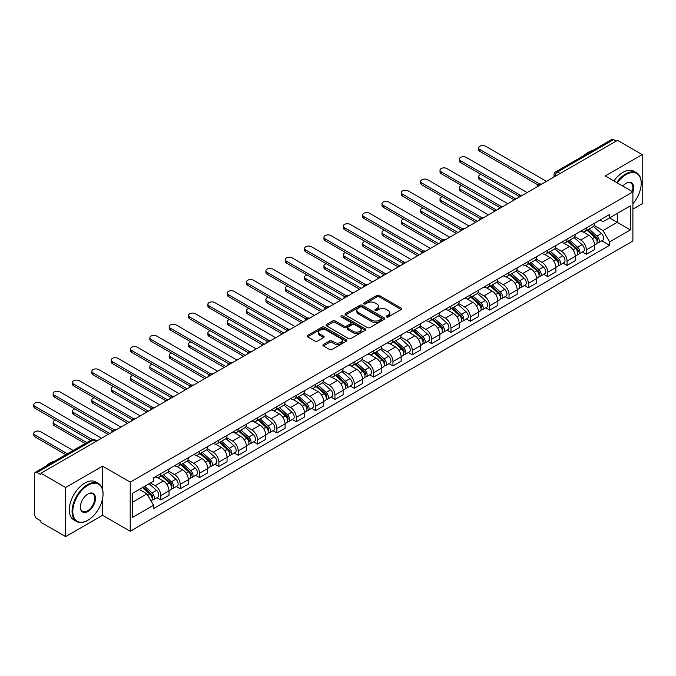 <?xml version="1.0" encoding="UTF-8"?>
<svg xmlns="http://www.w3.org/2000/svg" width="676" height="676" viewBox="0 0 676 676"><rect width="100%" height="100%" fill="white"/><g stroke="black" fill="none" stroke-linecap="round" stroke-linejoin="round"><path stroke-width="1.01" d="M386.554 316.985A1.208 0.693 0 0 0 388.252 316.985L401.189 309.524A1.724 0.997 0 0 0 401.688 308.822A1.724 0.997 0 0 0 401.189 308.121L379.278 295.471A1.724 0.997 0 0 0 376.845 295.471L363.916 302.933A1.208 0.693 0 0 0 363.561 303.423A1.208 0.693 0 0 0 363.916 303.921A1.208 0.693 0 0 0 365.615 303.921L367.288 302.949A5.509 3.177 0 0 1 375.079 302.949L376.904 304.006A5.509 3.177 0 0 1 378.518 306.253A5.509 3.177 0 0 1 376.904 308.501L375.231 309.473A1.208 0.693 0 0 0 374.876 309.963A1.208 0.693 0 0 0 375.231 310.453A1.208 0.693 0 0 0 376.938 310.453L378.611 309.49A5.509 3.177 0 0 1 386.402 309.49L388.227 310.537A5.509 3.177 0 0 1 389.841 312.794A5.509 3.177 0 0 1 388.227 315.041L386.554 316.005A1.208 0.693 0 0 0 386.199 316.495A1.208 0.693 0 0 0 386.554 316.985L386.554 316.005M323.415 344.515A1.724 0.997 0 0 0 322.908 345.216A1.724 0.997 0 0 0 323.415 345.926L329.558 349.467A1.724 0.997 0 0 0 331.992 349.467L346.357 341.177A1.724 0.997 0 0 0 346.856 340.476A1.724 0.997 0 0 0 346.357 339.774L324.446 327.125A1.724 0.997 0 0 0 322.013 327.125L307.648 335.414A1.724 0.997 0 0 0 307.149 336.116A1.724 0.997 0 0 0 307.648 336.825L315.075 341.11A1.724 0.997 0 0 0 317.509 341.11L323.652 337.561A1.724 0.997 0 0 0 324.159 336.859A1.724 0.997 0 0 0 323.652 336.158L319.976 334.029A4.605 2.662 0 0 1 318.624 332.153A4.605 2.662 0 0 1 321.472 329.694A4.605 2.662 0 0 1 326.483 330.268L340.907 338.6A4.605 2.662 0 0 1 342.259 340.476A4.605 2.662 0 0 1 339.411 342.935A4.605 2.662 0 0 1 334.4 342.352L331.992 340.966A1.724 0.997 0 0 0 329.558 340.966L323.415 344.515L323.415 345.926L329.558 342.402L329.558 340.966M130.214 482.123L102.558 466.161L65.606 487.497L40.932 473.251L617.526 140.355L642.2 154.601L605.248 175.937L632.897 191.899L130.214 482.123L130.214 531.235L632.897 241.011L632.897 191.899A10.698 6.177 -60 0 0 626.077 183.306L626.077 183.306A10.698 6.177 -60 0 0 622.799 186.069M367.414 327.615A1.724 0.997 0 0 0 369.848 327.615L384.205 319.325A1.724 0.997 0 0 0 384.712 318.624A1.724 0.997 0 0 0 384.205 317.923L362.302 305.273A1.724 0.997 0 0 0 359.869 305.273L345.504 313.563A1.724 0.997 0 0 0 344.997 314.264A1.724 0.997 0 0 0 345.504 314.965L367.414 327.615M341.786 317.247A1.208 0.693 0 0 1 343.011 317.416L343.011 315.988L365.285 328.849A1.724 0.997 0 0 1 365.784 329.55A1.724 0.997 0 0 1 365.285 330.251L350.92 338.541A1.724 0.997 0 0 1 348.486 338.541L326.576 325.891L326.576 324.488A1.724 0.997 0 0 0 326.077 325.19A1.724 0.997 0 0 0 326.576 325.891M326.576 324.488L332.727 320.939A1.724 0.997 0 0 1 335.161 320.939L344.042 326.069A1.724 0.997 0 0 0 346.475 326.069L350.557 323.719A1.724 0.997 0 0 0 351.055 323.018A1.724 0.997 0 0 0 350.557 322.308L341.304 316.968A1.208 0.693 0 0 1 340.949 316.478A1.208 0.693 0 0 1 341.693 315.836A1.208 0.693 0 0 1 343.011 315.988M65.606 487.497L65.606 536.609L40.932 522.362L40.932 520.926L37.087 518.712A3.507 2.028 -120 0 1 34.611 514.411L34.611 473.893A3.507 2.028 -120 0 1 35.338 472.287L91.505 439.856A3.507 2.028 60 0 1 93.263 440.034L37.087 472.456A3.507 2.028 -120 0 0 35.338 472.287M632.897 209.087L642.2 203.713L642.2 154.601M65.606 536.609L102.558 515.273L130.214 531.235M40.932 473.251L40.932 474.679L37.087 472.456M560.117 173.504L557.506 172A3.507 2.028 60 0 0 555.757 171.822L611.924 139.391A3.507 2.028 60 0 1 613.681 139.569L557.506 172A3.507 2.028 120 0 0 555.03 176.292L555.03 176.436M616.284 141.073L613.681 139.569M586.405 227.913A8.07 4.656 60 0 1 584.732 231.53L592.911 226.806A8.07 4.656 -120 0 0 594.584 223.181M574.786 236.6L580.701 240.005A8.07 4.656 60 0 1 586.405 249.892L594.584 245.16A8.07 4.656 -120 0 0 588.88 235.282L583.025 231.902M594.584 245.16L594.584 249.529L586.405 254.252L582.475 251.987M584.732 231.53A8.07 4.656 60 0 1 580.76 231.167M586.405 249.892L586.405 254.252M567.054 239.076A8.07 4.656 60 0 1 565.389 242.701L573.569 237.977A8.07 4.656 -120 0 0 575.242 234.352M563.133 263.158L567.054 265.423L575.242 260.699L575.242 256.331A8.07 4.656 -120 0 0 569.538 246.453L563.683 243.073M565.389 242.701A8.07 4.656 60 0 1 561.418 242.338M555.444 247.762L561.35 251.176A8.07 4.656 60 0 1 567.054 261.054L567.054 265.423M547.712 250.247A8.07 4.656 60 0 1 546.039 253.863L554.227 249.14A8.07 4.656 -120 0 0 555.9 245.523M543.791 274.329L547.712 276.594L555.9 271.87L555.9 267.502A8.07 4.656 -120 0 0 550.196 257.624L544.332 254.235M546.039 253.863A8.07 4.656 60 0 1 542.076 253.5M536.102 258.933L542.008 262.347A8.07 4.656 60 0 1 547.712 272.225L547.712 276.594M528.37 261.418A8.07 4.656 60 0 1 526.697 265.034L534.885 260.311A8.07 4.656 -120 0 0 536.55 256.686M524.449 285.492L528.37 287.756L536.55 283.033L536.55 278.664A8.07 4.656 -120 0 0 530.846 268.786L524.99 265.406M526.697 265.034A8.07 4.656 60 0 1 522.725 264.671M516.751 270.104L522.666 273.51A8.07 4.656 60 0 1 528.37 283.396L528.37 287.756M509.028 272.58A8.07 4.656 60 0 1 507.355 276.205L515.543 271.482A8.07 4.656 -120 0 0 517.208 267.857M505.099 296.663L509.028 298.927L517.208 294.204L517.208 289.835A8.07 4.656 -120 0 0 511.504 279.957L505.648 276.577M507.355 276.205A8.07 4.656 60 0 1 503.383 275.842M497.409 281.267L503.324 284.68A8.07 4.656 60 0 1 509.028 294.559L509.028 298.927M489.686 283.751A8.07 4.656 60 0 1 488.013 287.368L496.192 282.644A8.07 4.656 -120 0 0 497.866 279.027M485.757 307.834L489.686 310.098L497.866 305.375L497.866 301.006A8.07 4.656 -120 0 0 492.162 291.128L486.306 287.739M488.013 287.368A8.07 4.656 60 0 1 484.041 287.004M478.067 292.438L483.982 295.851A8.07 4.656 60 0 1 489.686 305.729L489.686 310.098M470.335 294.922A8.07 4.656 60 0 1 468.671 298.538L476.85 293.815A8.07 4.656 -120 0 0 478.523 290.19M466.415 318.996L470.335 321.261L478.523 316.537L478.523 312.168A8.07 4.656 -120 0 0 472.82 302.29L466.964 298.91M468.671 298.538A8.07 4.656 60 0 1 464.699 298.175M458.725 303.608L464.632 307.014A8.07 4.656 60 0 1 470.335 316.9L470.335 321.261M450.993 306.084A8.07 4.656 60 0 1 449.32 309.709L457.508 304.986A8.07 4.656 -120 0 0 459.181 301.361M447.073 330.167L450.993 332.431L459.181 327.708L459.181 323.339A8.07 4.656 -120 0 0 453.478 313.461L447.613 310.081M449.32 309.709A8.07 4.656 60 0 1 445.357 309.346M439.383 314.771L445.29 318.185A8.07 4.656 60 0 1 450.993 328.063L450.993 332.431M431.651 317.255A8.07 4.656 60 0 1 429.978 320.872L438.166 316.148A8.07 4.656 -120 0 0 439.831 312.532M427.731 341.338L431.651 343.602L439.831 338.87L439.831 334.51A8.07 4.656 -120 0 0 434.127 324.632L428.271 321.244M429.978 320.872A8.07 4.656 60 0 1 426.007 320.509M420.033 325.942L425.948 329.356A8.07 4.656 60 0 1 431.651 339.234L431.651 343.602M412.309 328.426A8.07 4.656 60 0 1 410.636 332.043L418.824 327.319A8.07 4.656 -120 0 0 420.489 323.694M408.38 352.5L412.309 354.765L420.489 350.041L420.489 345.673A8.07 4.656 -120 0 0 414.785 335.795L408.929 332.415M410.636 332.043A8.07 4.656 60 0 1 406.665 331.679M400.691 337.104L406.606 340.518A8.07 4.656 60 0 1 412.309 350.405L412.309 354.765M392.967 339.589A8.07 4.656 60 0 1 391.294 343.214L399.474 338.49A8.07 4.656 -120 0 0 401.147 334.865M389.038 363.671L392.967 365.936L401.147 361.212L401.147 356.844A8.07 4.656 -120 0 0 395.443 346.965L389.587 343.585M391.294 343.214A8.07 4.656 60 0 1 387.323 342.85M381.349 348.275L387.264 351.689A8.07 4.656 60 0 1 392.967 361.567L392.967 365.936M373.617 350.76A8.07 4.656 60 0 1 371.952 354.376L380.132 349.653A8.07 4.656 -120 0 0 381.805 346.036M369.696 374.842L373.617 377.107L381.805 372.375L381.805 368.014A8.07 4.656 -120 0 0 376.101 358.128L370.245 354.748M371.952 354.376A8.07 4.656 60 0 1 367.981 354.013M362.006 359.446L367.913 362.86A8.07 4.656 60 0 1 373.617 372.738L373.617 377.107M354.275 361.922A8.07 4.656 60 0 1 352.602 365.547L360.79 360.823A8.07 4.656 -120 0 0 362.463 357.198M350.354 386.004L354.275 388.269L362.463 383.545L362.463 379.177A8.07 4.656 -120 0 0 356.759 369.299L350.895 365.919M352.602 365.547A8.07 4.656 60 0 1 348.639 365.184M342.664 370.609L348.571 374.022A8.07 4.656 60 0 1 354.275 383.9L354.275 388.269M334.933 373.093A8.07 4.656 60 0 1 333.26 376.718L341.448 371.994A8.07 4.656 -120 0 0 343.112 368.369M331.012 397.175L334.933 399.44L343.121 394.716L343.121 390.348A8.07 4.656 -120 0 0 337.409 380.47L331.553 377.09M333.26 376.718A8.07 4.656 60 0 1 329.288 376.355M323.314 381.779L329.229 385.193A8.07 4.656 60 0 1 334.933 395.071L334.933 399.44M315.591 384.264A8.07 4.656 60 0 1 313.918 387.88L322.106 383.157A8.07 4.656 -120 0 0 323.77 379.54M311.661 408.338L315.591 410.611L323.77 405.879L323.77 401.519A8.07 4.656 -120 0 0 318.066 391.632L312.211 388.252M313.918 387.88A8.07 4.656 60 0 1 309.946 387.517M303.972 392.95L309.887 396.364A8.07 4.656 60 0 1 315.591 406.242L315.591 410.611M296.249 395.426A8.07 4.656 60 0 1 294.575 399.051L302.755 394.328A8.07 4.656 -120 0 0 304.428 390.703M292.319 419.509L296.249 421.773L304.428 417.05L304.428 412.681A8.07 4.656 -120 0 0 298.724 402.803L292.869 399.423M294.575 399.051A8.07 4.656 60 0 1 290.604 398.688M284.63 404.113L290.545 407.527A8.07 4.656 60 0 1 296.249 417.405L296.249 421.773M276.898 406.597A8.07 4.656 60 0 1 275.233 410.222L283.413 405.49A8.07 4.656 -120 0 0 285.086 401.874M272.977 430.68L276.898 432.944L285.086 428.221L285.086 423.852A8.07 4.656 -120 0 0 279.382 413.974L273.526 410.594M275.233 410.222A8.07 4.656 60 0 1 271.262 409.859M265.288 415.284L271.194 418.697A8.07 4.656 60 0 1 276.898 428.576L276.898 432.944M257.556 417.768A8.07 4.656 60 0 1 255.891 421.385L264.071 416.661A8.07 4.656 -120 0 0 265.744 413.044M253.635 441.842L257.556 444.115L265.744 439.383L265.744 435.023A8.07 4.656 -120 0 0 260.04 425.136L254.176 421.756M255.891 421.385A8.07 4.656 60 0 1 251.92 421.021M245.946 426.455L251.852 429.868A8.07 4.656 60 0 1 257.556 439.746L257.556 444.115M238.214 428.93A8.07 4.656 60 0 1 236.541 432.555L244.729 427.832A8.07 4.656 -120 0 0 246.394 424.207M234.293 453.013L238.214 455.278L246.402 450.554L246.402 446.185A8.07 4.656 -120 0 0 240.698 436.307L234.834 432.927M236.541 432.555A8.07 4.656 60 0 1 232.569 432.192M226.604 437.617L232.51 441.031A8.07 4.656 60 0 1 238.214 450.909L238.214 455.278M218.872 440.101A8.07 4.656 60 0 1 217.199 443.726L225.387 438.994A8.07 4.656 -120 0 0 227.051 435.378M214.943 464.184L218.872 466.448L227.051 461.725L227.051 457.356A8.07 4.656 -120 0 0 221.348 447.478L215.492 444.09M217.199 443.726A8.07 4.656 60 0 1 213.227 443.363M207.253 448.788L213.168 452.202A8.07 4.656 60 0 1 218.872 462.08L218.872 466.448M199.53 451.272A8.07 4.656 60 0 1 197.857 454.889L206.036 450.165A8.07 4.656 -120 0 0 207.709 446.549M195.601 475.346L199.53 477.619L207.709 472.887L207.709 468.527A8.07 4.656 -120 0 0 202.006 458.641L196.15 455.261M197.857 454.889A8.07 4.656 60 0 1 193.885 454.525M187.911 459.959L193.826 463.373A8.07 4.656 60 0 1 199.53 473.251L199.53 477.619M180.179 462.435A8.07 4.656 60 0 1 178.515 466.06L186.694 461.336A8.07 4.656 -120 0 0 188.367 457.711M176.259 486.517L180.179 488.782L188.367 484.058L188.367 479.69A8.07 4.656 -120 0 0 182.664 469.812L176.808 466.432M178.515 466.06A8.07 4.656 60 0 1 174.543 465.696M168.569 471.121L174.476 474.535A8.07 4.656 60 0 1 180.179 484.413L180.179 488.782M160.837 473.606A8.07 4.656 60 0 1 159.173 477.231L167.352 472.499A8.07 4.656 -120 0 0 169.025 468.882M156.916 497.688L160.837 499.953L169.025 495.229L169.025 490.86A8.07 4.656 -120 0 0 163.322 480.982L157.466 477.594M159.173 477.231A8.07 4.656 60 0 1 155.201 476.859M150.427 482.985L155.134 485.706A8.07 4.656 60 0 1 160.837 495.584L160.837 499.953M600.102 219.996L603.017 221.686L630.421 205.859L617.273 213.447L617.273 222.328L603.017 230.558L594.128 225.429M132.69 502.099L146.954 493.869L153.52 505.251L132.69 517.275L132.69 493.218L153.52 481.194L153.52 477.831L609.591 214.52L609.591 217.892L630.421 229.916L609.591 241.94L603.017 230.558M630.421 205.859L630.421 229.916M153.52 505.251L153.52 508.614L609.591 245.304L609.591 241.94M102.558 466.161L102.558 489.373M102.558 498.736L102.558 515.273M146.954 493.869L139.264 489.424M601.817 240.825L609.591 245.304M387.035 317.162L388.227 316.469A5.509 3.177 0 0 0 389.841 314.222L389.841 312.794M378.518 306.253L378.518 307.69A5.509 3.177 0 0 1 376.904 309.938L375.712 310.622M401.164 309.532L379.278 296.899A1.724 0.997 0 0 0 376.845 296.899L364.398 304.09M384.188 319.334L362.302 306.701A1.724 0.997 0 0 0 359.869 306.701L345.529 314.982L345.504 313.563M381.163 319.114A1.208 0.693 0 0 0 381.517 318.624A1.208 0.693 0 0 0 381.163 318.134L361.93 307.031A1.208 0.693 0 0 0 360.232 307.031L358.466 308.045A5.509 3.177 0 0 0 356.852 310.292A5.509 3.177 0 0 0 358.466 312.54L371.614 320.137A5.509 3.177 0 0 0 379.397 320.137L381.163 319.114L381.163 320.542A1.208 0.693 0 0 0 381.517 320.052L381.517 318.624M356.852 310.292L356.852 311.729A5.509 3.177 0 0 0 358.466 313.977L358.466 312.54M381.163 320.542L379.397 321.565A5.509 3.177 0 0 1 371.614 321.565L358.466 313.977M326.601 325.908L332.727 322.376L332.727 320.939M351.055 323.018L351.055 324.446A1.724 0.997 0 0 1 350.557 325.148L346.475 327.505A1.724 0.997 0 0 1 344.042 327.505L335.161 322.376A1.724 0.997 0 0 0 332.727 322.376M343.011 317.416L365.26 330.268M353.261 331.392A4.605 2.662 0 0 0 358.28 331.967A4.605 2.662 0 0 0 361.119 329.516A4.605 2.662 0 0 0 359.776 327.632L354.689 324.7A1.724 0.997 0 0 0 352.255 324.7L348.182 327.057A1.724 0.997 0 0 0 347.675 327.759A1.724 0.997 0 0 0 348.182 328.46L353.261 331.392L353.261 332.829A4.605 2.662 0 0 0 358.28 333.403A4.605 2.662 0 0 0 361.119 330.944L361.119 329.516M347.675 327.759L347.675 329.187A1.724 0.997 0 0 0 348.182 329.888L348.182 328.46M353.261 332.829L348.182 329.888M342.259 340.476L342.259 341.904A4.605 2.662 0 0 1 339.411 344.363A4.605 2.662 0 0 1 334.4 343.788L331.992 342.402A1.724 0.997 0 0 0 329.558 342.402M318.624 332.153L318.624 333.581A4.605 2.662 0 0 0 319.976 335.457L319.976 334.029M323.652 336.158L323.652 337.561L319.976 335.457M346.332 341.194L324.446 328.553A1.724 0.997 0 0 0 322.013 328.553L307.673 336.834L307.648 335.414M586.962 230.246L594.846 237.276A4.386 2.535 60 0 1 596.215 244.053L594.584 244.999M587.165 230.431L590.883 232.569M481.058 174.391A4.031 2.332 -0 0 0 478.701 176.512A4.031 2.332 -0 0 0 479.884 178.16L515.965 198.989M587.757 229.781L596.528 237.614A2.104 1.217 60 0 1 597.187 240.867A2.104 1.217 60 0 1 596.992 240.943M589.066 229.029L596.95 236.059A4.386 2.535 60 0 1 598.328 242.836A4.386 2.535 60 0 1 597.001 242.98M593.46 226.384L601.412 233.482A4.386 2.535 60 0 1 602.789 240.259L598.328 242.836M514.36 199.919L479.884 180.019A4.031 2.332 180 0 1 478.701 178.371L478.701 176.512M538.138 185.013L479.884 151.382A4.031 2.332 180 0 1 478.701 149.734L478.701 147.875A4.031 2.332 -0 0 0 479.884 149.523L539.735 184.075M546.47 181.379L485.588 146.227A4.031 2.332 -0 0 0 481.194 145.72A4.031 2.332 -0 0 0 478.701 147.875M567.62 241.408L575.496 248.447A4.386 2.535 60 0 1 576.873 255.224L575.242 256.17M567.823 241.594L571.533 243.74M461.716 185.562A4.031 2.332 -0 0 0 459.359 187.674A4.031 2.332 -0 0 0 460.542 189.322L496.623 210.16M568.415 240.952L577.186 248.776A2.104 1.217 60 0 1 577.845 252.03A2.104 1.217 60 0 1 577.65 252.106M569.724 240.191L577.608 247.23A4.386 2.535 60 0 1 578.986 254.007A4.386 2.535 60 0 1 577.659 254.151M574.118 237.555L582.07 244.653A4.386 2.535 60 0 1 583.447 251.43L578.986 254.007M495.018 211.089L460.542 191.181A4.031 2.332 180 0 1 459.359 189.542L459.359 187.674M548.27 252.579L556.154 259.609A4.386 2.535 60 0 1 557.531 266.395L555.892 267.333M548.481 252.765L552.191 254.911M442.366 196.724A4.031 2.332 -0 0 0 440.017 198.845A4.031 2.332 -0 0 0 441.2 200.493L477.281 221.322M549.064 252.123L557.835 259.947A2.104 1.217 60 0 1 558.503 263.201A2.104 1.217 60 0 1 558.308 263.277M550.382 251.362L558.266 258.393A4.386 2.535 60 0 1 559.643 265.178A4.386 2.535 60 0 1 558.317 265.313M554.776 248.726L562.728 255.815A4.386 2.535 60 0 1 564.105 262.601L559.643 265.178M475.667 222.252L441.2 202.352A4.031 2.332 180 0 1 440.017 200.704L440.017 198.845M528.928 263.75L536.812 270.78A4.386 2.535 60 0 1 538.189 277.557L536.55 278.504M529.139 263.936L532.849 266.074M423.024 207.895A4.031 2.332 -0 0 0 420.675 210.016A4.031 2.332 -0 0 0 421.858 211.656L457.939 232.493M529.722 263.285L538.493 271.118A2.104 1.217 60 0 1 539.152 274.371A2.104 1.217 60 0 1 538.966 274.448M531.04 262.533L538.916 269.563A4.386 2.535 60 0 1 540.293 276.34A4.386 2.535 60 0 1 538.975 276.484M535.434 259.888L543.386 266.986A4.386 2.535 60 0 1 544.763 273.763L540.293 276.34M456.325 233.423L421.858 213.523A4.031 2.332 180 0 1 420.675 211.875L420.675 210.016M518.796 196.175L460.542 162.553A4.031 2.332 180 0 1 459.359 160.905L459.359 159.037A4.031 2.332 -0 0 0 460.542 160.685L520.393 195.246M527.128 192.542L466.246 157.398A4.031 2.332 -0 0 0 461.852 156.891A4.031 2.332 -0 0 0 459.359 159.037M499.446 207.346L441.2 173.715A4.031 2.332 180 0 1 440.017 172.067L440.017 170.208A4.031 2.332 -0 0 0 441.2 171.856L501.051 206.408M507.786 203.713L446.904 168.561A4.031 2.332 -0 0 0 442.51 168.054A4.031 2.332 -0 0 0 440.017 170.208M480.104 218.517L421.858 184.886A4.031 2.332 180 0 1 420.675 183.238L420.675 181.379A4.031 2.332 -0 0 0 421.858 183.027L481.709 217.579M488.444 214.883L427.562 179.731A4.031 2.332 -0 0 0 423.168 179.224A4.031 2.332 -0 0 0 420.675 181.379M632.897 203.696A21.395 12.354 120 0 0 641.211 183.306A21.395 12.354 120 0 0 626.077 174.577A21.395 12.354 120 0 0 617.298 182.892M616.656 182.52A21.919 12.658 -60 0 1 625.706 173.935A21.919 12.658 -60 0 1 636.665 172.845A21.919 12.658 -60 0 1 641.211 182.883A21.919 12.658 -60 0 1 641.203 183.095M632.246 191.519A10.174 5.873 120 0 0 630.793 183.019A10.174 5.873 120 0 0 625.892 183.424M583.827 155.615A21.919 12.658 -60 0 1 588.264 152.311A21.919 12.658 -60 0 1 592.691 150.503M613.935 180.948A21.919 12.658 -60 0 1 622.976 172.355A21.919 12.658 -60 0 1 633.944 171.273L636.665 172.845M87.559 520.427L87.931 520.207A21.395 12.354 120 0 0 103.056 494.012A21.395 12.354 120 0 0 87.931 485.275A21.395 12.354 120 0 0 72.797 511.478A21.395 12.354 120 0 0 87.931 520.207L87.559 520.427A21.919 12.658 -60 0 1 76.599 521.509A21.919 12.658 -60 0 1 73.236 503.95A21.919 12.658 -60 0 1 87.559 484.633A21.919 12.658 -60 0 1 98.519 483.543A21.919 12.658 -60 0 1 103.056 493.581A21.919 12.658 -60 0 1 103.056 493.793M87.931 494.012L87.931 494.012A10.698 6.177 -60 0 1 95.493 498.373A10.698 6.177 -60 0 1 87.931 511.478A10.698 6.177 -60 0 1 80.368 507.11A10.698 6.177 -60 0 1 87.931 494.012L87.931 494.012M80.368 506.89A10.174 5.873 120 0 0 82.472 511.335A10.174 5.873 120 0 0 87.559 510.836A10.174 5.873 120 0 0 94.201 501.871A10.174 5.873 120 0 0 92.646 493.717A10.174 5.873 120 0 0 87.736 494.122M45.681 466.313A21.919 12.658 -60 0 1 50.108 463.009A21.919 12.658 -60 0 1 54.536 461.201M76.599 521.509L73.87 519.937A21.919 12.658 -60 0 1 70.507 502.369A21.919 12.658 -60 0 1 84.83 483.053A21.919 12.658 -60 0 1 95.789 481.971L98.519 483.543M509.586 274.912L517.47 281.951A4.386 2.535 60 0 1 518.847 288.728L517.208 289.674M509.797 275.098L513.507 277.245M403.682 219.066A4.031 2.332 -0 0 0 401.333 221.179A4.031 2.332 -0 0 0 402.516 222.826L438.597 243.664M510.38 274.456L519.151 282.281A2.104 1.217 60 0 1 519.81 285.534A2.104 1.217 60 0 1 519.624 285.61M511.69 273.695L519.574 280.734A4.386 2.535 60 0 1 520.951 287.511A4.386 2.535 60 0 1 519.624 287.655M516.092 271.059L524.044 278.157A4.386 2.535 60 0 1 525.413 284.934L520.951 287.511M436.983 244.594L402.516 224.685A4.031 2.332 180 0 1 401.333 223.046L401.333 221.179M490.244 286.083L498.127 293.114A4.386 2.535 60 0 1 499.496 299.899L497.866 300.837M490.446 286.269L494.164 288.415M384.34 230.229A4.031 2.332 -0 0 0 381.991 232.35A4.031 2.332 -0 0 0 383.165 233.997L419.247 254.827M491.038 285.627L499.809 293.452A2.104 1.217 60 0 1 500.468 296.705A2.104 1.217 60 0 1 500.274 296.781M492.348 284.866L500.232 291.897A4.386 2.535 60 0 1 501.609 298.682A4.386 2.535 60 0 1 500.282 298.817M496.742 282.23L504.693 289.32A4.386 2.535 60 0 1 506.07 296.105L501.609 298.682M417.641 255.756L383.165 235.856A4.031 2.332 180 0 1 381.991 234.209L381.991 232.35M460.762 229.679L402.516 196.057A4.031 2.332 180 0 1 401.333 194.409L401.333 192.542A4.031 2.332 -0 0 0 402.516 194.189L462.367 228.75M469.102 226.046L408.219 190.902A4.031 2.332 -0 0 0 403.817 190.395A4.031 2.332 -0 0 0 401.333 192.542M441.42 240.85L383.165 207.219A4.031 2.332 180 0 1 381.991 205.572L381.991 203.713A4.031 2.332 -0 0 0 383.165 205.36L443.017 239.912M449.751 237.217L388.869 202.065A4.031 2.332 -0 0 0 384.475 201.558A4.031 2.332 -0 0 0 381.991 203.713M470.902 297.254L478.777 304.285A4.386 2.535 60 0 1 480.154 311.061L478.523 312.008M471.104 297.44L474.814 299.578M364.998 241.4A4.031 2.332 -0 0 0 362.64 243.521A4.031 2.332 -0 0 0 363.823 245.16L399.905 265.998M471.696 296.789L480.467 304.623A2.104 1.217 60 0 1 481.126 307.876A2.104 1.217 60 0 1 480.932 307.952M473.006 296.037L480.889 303.068A4.386 2.535 60 0 1 482.267 309.845A4.386 2.535 60 0 1 480.94 309.988M477.4 293.392L485.351 300.49A4.386 2.535 60 0 1 486.728 307.267L482.267 309.845M398.299 266.927L363.823 247.027A4.031 2.332 180 0 1 362.64 245.38L362.64 243.521M451.551 308.417L459.435 315.455A4.386 2.535 60 0 1 460.812 322.232L459.173 323.179M451.762 308.602L455.472 310.749M345.647 252.57A4.031 2.332 -0 0 0 343.298 254.683A4.031 2.332 -0 0 0 344.481 256.331L380.563 277.16M452.345 307.96L461.117 315.785A2.104 1.217 60 0 1 461.784 319.038A2.104 1.217 60 0 1 461.59 319.114M453.664 307.2L461.547 314.239A4.386 2.535 60 0 1 462.925 321.015A4.386 2.535 60 0 1 461.598 321.159M458.058 304.563L466.009 311.661A4.386 2.535 60 0 1 467.386 318.438L462.925 321.015M378.949 278.098L344.481 258.19A4.031 2.332 180 0 1 343.298 256.55L343.298 254.683M432.209 319.587L440.093 326.618A4.386 2.535 60 0 1 441.47 333.403L439.831 334.341M432.42 319.773L436.13 321.92M326.305 263.733A4.031 2.332 -0 0 0 323.956 265.854A4.031 2.332 -0 0 0 325.139 267.502L361.221 288.331M433.003 319.131L441.774 326.956A2.104 1.217 60 0 1 442.434 330.209A2.104 1.217 60 0 1 442.248 330.285M434.322 318.371L442.197 325.401A4.386 2.535 60 0 1 443.574 332.186A4.386 2.535 60 0 1 442.256 332.322M438.716 315.734L446.667 322.824A4.386 2.535 60 0 1 448.044 329.609L443.574 332.186M359.607 289.26L325.139 269.361A4.031 2.332 180 0 1 323.956 267.713L323.956 265.854M412.867 330.758L420.751 337.789A4.386 2.535 60 0 1 422.128 344.566L420.489 345.512M413.078 330.944L416.788 333.082M306.963 274.904A4.031 2.332 -0 0 0 304.614 277.025A4.031 2.332 -0 0 0 305.797 278.664L341.879 299.502M413.661 330.294L422.432 338.127A2.104 1.217 60 0 1 423.091 341.38A2.104 1.217 60 0 1 422.906 341.456M414.971 329.542L422.855 336.572A4.386 2.535 60 0 1 424.232 343.349A4.386 2.535 60 0 1 422.906 343.493M419.373 326.897L427.325 333.995A4.386 2.535 60 0 1 428.694 340.772L424.232 343.349M340.265 300.431L305.797 280.532A4.031 2.332 180 0 1 304.614 278.884L304.614 277.025M393.525 341.921L401.409 348.96A4.386 2.535 60 0 1 402.778 355.737L401.147 356.683M393.728 342.107L397.446 344.253M287.621 286.075A4.031 2.332 -0 0 0 285.272 288.187A4.031 2.332 -0 0 0 286.447 289.835L322.536 310.664M394.319 341.464L403.09 349.289A2.104 1.217 60 0 1 403.749 352.542A2.104 1.217 60 0 1 403.555 352.618M395.629 340.704L403.513 347.743A4.386 2.535 60 0 1 404.89 354.52A4.386 2.535 60 0 1 403.564 354.663M400.023 338.068L407.974 345.166A4.386 2.535 60 0 1 409.352 351.942L404.89 354.52M320.923 311.602L286.447 291.694A4.031 2.332 180 0 1 285.272 290.046L285.272 288.187M374.183 353.092L382.058 360.122A4.386 2.535 60 0 1 383.436 366.907L381.805 367.845M374.386 353.278L378.095 355.424M268.279 297.237A4.031 2.332 -0 0 0 265.921 299.358A4.031 2.332 -0 0 0 267.105 301.006L303.186 321.835M374.977 352.635L383.748 360.46A2.104 1.217 60 0 1 384.407 363.713A2.104 1.217 60 0 1 384.213 363.789M376.287 351.875L384.171 358.905A4.386 2.535 60 0 1 385.548 365.691A4.386 2.535 60 0 1 384.221 365.826M380.681 349.238L388.632 356.328A4.386 2.535 60 0 1 390.01 363.113L385.548 365.691M301.58 322.765L267.105 302.865A4.031 2.332 180 0 1 265.921 301.217L265.921 299.358M354.832 364.263L362.716 371.293A4.386 2.535 60 0 1 364.094 378.07L362.463 379.016M355.044 364.449L358.753 366.586M248.929 308.408A4.031 2.332 -0 0 0 246.579 310.529A4.031 2.332 -0 0 0 247.762 312.168L283.844 333.006M355.635 363.798L364.398 371.631A2.104 1.217 60 0 1 365.065 374.884A2.104 1.217 60 0 1 364.871 374.96M356.945 363.046L364.829 370.076A4.386 2.535 60 0 1 366.206 376.853A4.386 2.535 60 0 1 364.879 376.997M361.339 360.401L369.29 367.499A4.386 2.535 60 0 1 370.668 374.276L366.206 376.853M282.23 333.936L247.762 314.036A4.031 2.332 180 0 1 246.579 312.388L246.579 310.529M335.49 375.425L343.374 382.464A4.386 2.535 60 0 1 344.752 389.241L343.112 390.187M335.702 375.611L339.411 377.757M229.586 319.579A4.031 2.332 -0 0 0 227.237 321.691A4.031 2.332 -0 0 0 228.42 323.339L264.502 344.168M336.285 374.969L345.056 382.793A2.104 1.217 60 0 1 345.715 386.047A2.104 1.217 60 0 1 345.529 386.123M337.603 374.208L345.478 381.247A4.386 2.535 60 0 1 346.856 388.024A4.386 2.535 60 0 1 345.537 388.168M341.997 371.572L349.948 378.67A4.386 2.535 60 0 1 351.326 385.447L346.856 388.024M262.888 345.106L228.42 325.198A4.031 2.332 180 0 1 227.237 323.55L227.237 321.691M422.077 252.021L363.823 218.39A4.031 2.332 180 0 1 362.64 216.743L362.64 214.883A4.031 2.332 -0 0 0 363.823 216.531L423.675 251.083M430.409 248.388L369.527 213.236A4.031 2.332 -0 0 0 365.133 212.729A4.031 2.332 -0 0 0 362.64 214.883M402.727 263.184L344.481 229.553A4.031 2.332 180 0 1 343.298 227.913L343.298 226.046A4.031 2.332 -0 0 0 344.481 227.694L404.332 262.254M411.067 259.55L350.185 224.398A4.031 2.332 -0 0 0 345.791 223.9A4.031 2.332 -0 0 0 343.298 226.046M383.385 274.355L325.139 240.724A4.031 2.332 180 0 1 323.956 239.076L323.956 237.217A4.031 2.332 -0 0 0 325.139 238.865L384.99 273.417M391.725 270.721L330.843 235.569A4.031 2.332 -0 0 0 326.449 235.062A4.031 2.332 -0 0 0 323.956 237.217M364.043 285.525L305.797 251.895A4.031 2.332 180 0 1 304.614 250.247L304.614 248.388A4.031 2.332 -0 0 0 305.797 250.035L365.648 284.588M372.383 281.892L311.501 246.74A4.031 2.332 -0 0 0 307.098 246.233A4.031 2.332 -0 0 0 304.614 248.388M344.701 296.688L286.447 263.057A4.031 2.332 180 0 1 285.272 261.418L285.272 259.55A4.031 2.332 -0 0 0 286.447 261.198L346.298 295.75M353.033 293.054L292.15 257.902A4.031 2.332 -0 0 0 287.756 257.404A4.031 2.332 -0 0 0 285.272 259.55M325.359 307.859L267.105 274.228A4.031 2.332 180 0 1 265.921 272.58L265.921 270.721A4.031 2.332 -0 0 0 267.105 272.369L326.956 306.921M333.69 304.225L272.808 269.073A4.031 2.332 -0 0 0 268.414 268.566A4.031 2.332 -0 0 0 265.921 270.721M306.008 319.03L247.762 285.399A4.031 2.332 180 0 1 246.579 283.751L246.579 281.892A4.031 2.332 -0 0 0 247.762 283.531L307.614 318.092M314.348 315.396L253.466 280.244A4.031 2.332 -0 0 0 249.072 279.737A4.031 2.332 -0 0 0 246.579 281.892M286.666 330.192L228.42 296.561A4.031 2.332 180 0 1 227.237 294.922L227.237 293.054A4.031 2.332 -0 0 0 228.42 294.702L288.272 329.254M295.006 326.559L234.124 291.407A4.031 2.332 -0 0 0 229.73 290.908A4.031 2.332 -0 0 0 227.237 293.054M316.148 386.596L324.032 393.626A4.386 2.535 60 0 1 325.41 400.412L323.77 401.35M316.36 386.782L320.069 388.928M210.244 330.741A4.031 2.332 -0 0 0 207.895 332.862A4.031 2.332 -0 0 0 209.078 334.51L245.16 355.339M316.943 386.14L325.714 393.964A2.104 1.217 60 0 1 326.373 397.218A2.104 1.217 60 0 1 326.187 397.294M318.252 385.379L326.136 392.41A4.386 2.535 60 0 1 327.514 399.195A4.386 2.535 60 0 1 326.187 399.33M322.655 382.743L330.606 389.832A4.386 2.535 60 0 1 331.975 396.618L327.514 399.195M243.546 356.269L209.078 336.369A4.031 2.332 180 0 1 207.895 334.721L207.895 332.862M296.806 397.767L304.69 404.797A4.386 2.535 60 0 1 306.059 411.574L304.428 412.521M297.017 397.953L300.727 400.091M190.902 341.912A4.031 2.332 -0 0 0 188.553 344.025A4.031 2.332 -0 0 0 189.728 345.673L225.818 366.51M297.601 397.302L306.372 405.127A2.104 1.217 60 0 1 307.031 408.389A2.104 1.217 60 0 1 306.836 408.465M298.91 396.55L306.794 403.58A4.386 2.535 60 0 1 308.171 410.357A4.386 2.535 60 0 1 306.845 410.501M303.304 393.905L311.256 401.003A4.386 2.535 60 0 1 312.633 407.78L308.171 410.357M224.204 367.44L189.728 347.54A4.031 2.332 180 0 1 188.553 345.892L188.553 344.025M277.464 408.929L285.34 415.968A4.386 2.535 60 0 1 286.717 422.745L285.086 423.691M277.667 409.115L281.377 411.261M171.56 353.083A4.031 2.332 -0 0 0 169.203 355.196A4.031 2.332 -0 0 0 170.386 356.844L206.467 377.673M278.259 408.473L287.03 416.298A2.104 1.217 60 0 1 287.689 419.551A2.104 1.217 60 0 1 287.494 419.627M279.568 407.712L287.452 414.751A4.386 2.535 60 0 1 288.829 421.528A4.386 2.535 60 0 1 287.503 421.672M283.962 405.076L291.914 412.174A4.386 2.535 60 0 1 293.291 418.951L288.829 421.528M204.862 378.611L170.386 358.702A4.031 2.332 180 0 1 169.203 357.055L169.203 355.196M258.114 420.1L265.998 427.131A4.386 2.535 60 0 1 267.375 433.916L265.744 434.854M258.325 420.286L262.035 422.424M152.21 364.246A4.031 2.332 -0 0 0 149.861 366.367A4.031 2.332 -0 0 0 151.044 368.014L187.125 388.844M258.916 419.644L267.688 427.469A2.104 1.217 60 0 1 268.347 430.722A2.104 1.217 60 0 1 268.152 430.798M260.226 418.883L268.11 425.914A4.386 2.535 60 0 1 269.487 432.699A4.386 2.535 60 0 1 268.161 432.834M264.62 416.247L272.572 423.337A4.386 2.535 60 0 1 273.949 430.122L269.487 432.699M185.511 389.773L151.044 369.873A4.031 2.332 180 0 1 149.861 368.226L149.861 366.367M238.772 431.271L246.655 438.302A4.386 2.535 60 0 1 248.033 445.078L246.394 446.025M238.983 431.457L242.692 433.595M132.868 375.417A4.031 2.332 -0 0 0 130.519 377.529A4.031 2.332 -0 0 0 131.702 379.177L167.783 400.015M239.566 430.806L248.337 438.631A2.104 1.217 60 0 1 248.996 441.893A2.104 1.217 60 0 1 248.81 441.969M240.884 430.054L248.768 437.085A4.386 2.535 60 0 1 250.137 443.862A4.386 2.535 60 0 1 248.819 444.005M245.278 427.409L253.23 434.507A4.386 2.535 60 0 1 254.607 441.284L250.137 443.862M166.169 400.944L131.702 381.044A4.031 2.332 180 0 1 130.519 379.397L130.519 377.529M219.43 442.434L227.313 449.472A4.386 2.535 60 0 1 228.691 456.249L227.051 457.196M219.641 442.619L223.35 444.766M113.526 386.587A4.031 2.332 -0 0 0 111.177 388.7A4.031 2.332 -0 0 0 112.36 390.348L148.441 411.177M220.224 441.977L228.995 449.802A2.104 1.217 60 0 1 229.654 453.055A2.104 1.217 60 0 1 229.468 453.131M221.534 441.217L229.417 448.256A4.386 2.535 60 0 1 230.795 455.032A4.386 2.535 60 0 1 229.468 455.168M225.936 438.58L233.888 445.678A4.386 2.535 60 0 1 235.256 452.455L230.795 455.032M146.827 412.106L112.36 392.207A4.031 2.332 180 0 1 111.177 390.559L111.177 388.7M267.324 341.363L209.078 307.732A4.031 2.332 180 0 1 207.895 306.084L207.895 304.225A4.031 2.332 -0 0 0 209.078 305.873L268.93 340.425M275.664 337.73L214.782 302.578A4.031 2.332 -0 0 0 210.38 302.071A4.031 2.332 -0 0 0 207.895 304.225M247.982 352.534L189.728 318.903A4.031 2.332 180 0 1 188.553 317.255L188.553 315.396A4.031 2.332 -0 0 0 189.728 317.036L249.579 351.596M256.314 348.9L195.432 313.748A4.031 2.332 -0 0 0 191.038 313.241A4.031 2.332 -0 0 0 188.553 315.396M228.64 363.696L170.386 330.065A4.031 2.332 180 0 1 169.203 328.426L169.203 326.559A4.031 2.332 -0 0 0 170.386 328.206L230.237 362.759M236.972 360.063L176.09 324.911A4.031 2.332 -0 0 0 171.696 324.412A4.031 2.332 -0 0 0 169.203 326.559M209.29 374.867L151.044 341.236A4.031 2.332 180 0 1 149.861 339.589L149.861 337.73A4.031 2.332 -0 0 0 151.044 339.377L210.895 373.929M217.63 371.234L156.748 336.082A4.031 2.332 -0 0 0 152.353 335.575A4.031 2.332 -0 0 0 149.861 337.73M189.948 386.038L131.702 352.407A4.031 2.332 180 0 1 130.519 350.76L130.519 348.9A4.031 2.332 -0 0 0 131.702 350.54L191.553 385.1M198.288 382.405L137.405 347.253A4.031 2.332 -0 0 0 133.011 346.746A4.031 2.332 -0 0 0 130.519 348.9M170.606 397.201L112.36 363.57A4.031 2.332 180 0 1 111.177 361.922L111.177 360.063A4.031 2.332 -0 0 0 112.36 361.711L172.211 396.263M178.946 393.567L118.063 358.415A4.031 2.332 -0 0 0 113.661 357.917A4.031 2.332 -0 0 0 111.177 360.063M200.088 453.604L207.971 460.635A4.386 2.535 60 0 1 209.349 467.42L207.709 468.358M200.299 453.79L204.008 455.928M94.184 397.75A4.031 2.332 -0 0 0 91.835 399.871A4.031 2.332 -0 0 0 93.009 401.519L129.099 422.348M200.882 453.148L209.653 460.973A2.104 1.217 60 0 1 210.312 464.226A2.104 1.217 60 0 1 210.118 464.302M202.192 452.388L210.075 459.418A4.386 2.535 60 0 1 211.453 466.195A4.386 2.535 60 0 1 210.126 466.339M206.586 449.751L214.537 456.841A4.386 2.535 60 0 1 215.914 463.618L211.453 466.195M127.485 423.277L93.009 403.378A4.031 2.332 180 0 1 91.835 401.73L91.835 399.871M151.263 408.372L93.009 374.741A4.031 2.332 180 0 1 91.835 373.093L91.835 371.234A4.031 2.332 -0 0 0 93.009 372.882L152.861 407.434M159.595 404.738L98.713 369.586A4.031 2.332 -0 0 0 94.319 369.079A4.031 2.332 -0 0 0 91.835 371.234M180.745 464.775L188.621 471.806A4.386 2.535 60 0 1 189.998 478.583L188.367 479.529M180.948 464.961L184.658 467.099M74.842 408.921A4.031 2.332 -0 0 0 72.484 411.033A4.031 2.332 -0 0 0 73.667 412.681L109.749 433.519M181.54 464.311L190.311 472.135A2.104 1.217 60 0 1 190.97 475.397A2.104 1.217 60 0 1 190.776 475.473M182.85 463.559L190.733 470.589A4.386 2.535 60 0 1 192.111 477.366A4.386 2.535 60 0 1 190.784 477.51M187.244 460.914L195.195 468.012A4.386 2.535 60 0 1 196.572 474.789L192.111 477.366M108.143 434.448L73.667 414.549A4.031 2.332 180 0 1 72.484 412.901L72.484 411.033M131.921 419.542L73.667 385.911A4.031 2.332 180 0 1 72.484 384.264L72.484 382.405A4.031 2.332 -0 0 0 73.667 384.044L133.518 418.605M140.253 415.901L79.371 380.757A4.031 2.332 -0 0 0 74.977 380.25A4.031 2.332 -0 0 0 72.484 382.405M161.395 475.938L169.279 482.977A4.386 2.535 60 0 1 170.656 489.754L169.025 490.7M161.606 476.124L165.316 478.27M55.5 420.092A4.031 2.332 -0 0 0 53.142 422.204A4.031 2.332 -0 0 0 54.325 423.852L86.773 442.586M162.198 475.482L170.969 483.306A2.104 1.217 60 0 1 171.628 486.559A2.104 1.217 60 0 1 171.434 486.635M163.507 474.721L171.391 481.76A4.386 2.535 60 0 1 172.769 488.537A4.386 2.535 60 0 1 171.442 488.672M167.901 472.085L175.853 479.183A4.386 2.535 60 0 1 177.23 485.959L172.769 488.537M85.168 443.515L54.325 425.711A4.031 2.332 180 0 1 53.142 424.063L53.142 422.204M112.579 430.705L54.325 397.074A4.031 2.332 180 0 1 53.142 395.426L53.142 393.567A4.031 2.332 -0 0 0 54.325 395.215L114.176 429.767M120.911 427.071L60.029 391.919A4.031 2.332 -0 0 0 55.635 391.421A4.031 2.332 -0 0 0 53.142 393.567M142.535 487.54L149.937 494.139A4.386 2.535 60 0 1 151.314 500.916L151.094 501.043M142.611 487.497L145.974 489.432M73.135 450.461L40.687 431.727A4.031 2.332 -0 0 0 36.293 431.22A4.031 2.332 -0 0 0 33.8 433.375A4.031 2.332 -0 0 0 34.983 435.023L67.431 453.757M143.329 487.075L151.618 494.477A2.104 1.217 60 0 1 152.286 497.73A2.104 1.217 60 0 1 152.092 497.806M144.647 486.323L152.049 492.922A4.386 2.535 60 0 1 153.418 499.699A4.386 2.535 60 0 1 152.1 499.843M149.109 483.746L156.511 490.345A4.386 2.535 60 0 1 157.888 497.122L153.418 499.699M65.817 454.686L34.983 436.882A4.031 2.332 180 0 1 33.8 435.234L33.8 433.375M90.618 440.372L34.983 408.245A4.031 2.332 180 0 1 33.8 406.597L33.8 404.738A4.031 2.332 -0 0 0 34.983 406.386L92.35 439.51M101.569 438.242L40.687 403.09A4.031 2.332 -0 0 0 36.293 402.583A4.031 2.332 -0 0 0 33.8 404.738M555.157 176.368L555.03 176.292A3.507 2.028 0 0 1 553.999 174.864L553.999 177.028M180.179 484.413L188.367 479.69M199.53 473.251L207.709 468.527M218.872 462.08L227.051 457.356M238.214 450.909L246.402 446.185M257.556 439.746L265.744 435.023M276.898 428.576L285.086 423.852M296.249 417.405L304.428 412.681M315.591 406.242L323.77 401.519M334.933 395.071L343.121 390.348M354.275 383.9L362.463 379.177M373.617 372.738L381.805 368.014M392.967 361.567L401.147 356.844M412.309 350.405L420.489 345.673M431.651 339.234L439.831 334.51M450.993 328.063L459.181 323.339M470.335 316.9L478.523 312.168M489.686 305.729L497.866 301.006M509.028 294.559L517.208 289.835M528.37 283.396L536.55 278.664M547.712 272.225L555.9 267.502M567.054 261.054L575.242 256.331M160.837 495.584L169.025 490.86M155.134 485.706L163.322 480.982M174.476 474.535L182.664 469.812M193.826 463.373L202.006 458.641M213.168 452.202L221.348 447.478M232.51 441.031L240.698 436.307M251.852 429.868L260.04 425.136M271.194 418.697L279.382 413.974M290.545 407.527L298.724 402.803M309.887 396.364L318.066 391.632M329.229 385.193L337.409 380.47M348.571 374.022L356.759 369.299M367.913 362.86L376.101 358.128M387.264 351.689L395.443 346.965M406.606 340.518L414.785 335.795M425.948 329.356L434.127 324.632M445.29 318.185L453.478 313.461M464.632 307.014L472.82 302.29M483.982 295.851L492.162 291.128M503.324 284.68L511.504 279.957M522.666 273.51L530.846 268.786M542.008 262.347L550.196 257.624M561.35 251.176L569.538 246.453M580.701 240.005L588.88 235.282M541.417 184.294A3.507 2.028 120 0 0 539.87 185.19M522.075 195.465A3.507 2.028 120 0 0 520.528 196.353M502.733 206.628A3.507 2.028 120 0 0 501.186 207.524M483.391 217.799A3.507 2.028 120 0 0 481.844 218.694M464.049 228.97A3.507 2.028 120 0 0 462.494 229.857M444.698 240.132A3.507 2.028 120 0 0 443.152 241.028M425.356 251.303A3.507 2.028 120 0 0 423.81 252.199M406.014 262.474A3.507 2.028 120 0 0 404.468 263.361M386.672 273.636A3.507 2.028 120 0 0 385.126 274.532M367.33 284.807A3.507 2.028 120 0 0 365.775 285.703M347.979 295.978A3.507 2.028 120 0 0 346.433 296.865M328.637 307.141A3.507 2.028 120 0 0 327.091 308.036M309.295 318.311A3.507 2.028 120 0 0 307.749 319.207M289.953 329.482A3.507 2.028 120 0 0 288.407 330.37M270.611 340.645A3.507 2.028 120 0 0 269.056 341.541M251.261 351.816A3.507 2.028 120 0 0 249.714 352.711M231.919 362.978A3.507 2.028 120 0 0 230.372 363.874M212.577 374.149A3.507 2.028 120 0 0 211.03 375.045M193.235 385.32A3.507 2.028 120 0 0 191.688 386.216M173.893 396.482A3.507 2.028 120 0 0 172.338 397.378M154.542 407.653A3.507 2.028 120 0 0 152.996 408.549M135.2 418.824A3.507 2.028 120 0 0 133.654 419.72M115.858 429.987A3.507 2.028 120 0 0 114.312 430.882M95.865 441.529L93.263 440.034A3.507 2.028 120 0 1 95.012 439.856A3.507 3.507 0 0 0 91.505 439.856M388.227 316.469L388.227 315.041M375.231 310.453L375.231 309.473M376.904 309.938L376.904 308.501M363.916 303.921L363.916 302.933M376.845 296.899L376.845 295.471M379.278 296.899L379.278 295.471M401.189 309.524L401.189 308.121M359.869 306.701L359.869 305.273M362.302 306.701L362.302 305.273M384.205 319.325L384.205 317.923M371.614 321.565L371.614 320.137M379.397 321.565L379.397 320.137M335.161 322.376L335.161 320.939M344.042 327.505L344.042 326.069M346.475 327.505L346.475 326.069M350.557 325.148L350.557 323.719M365.285 330.251L365.285 328.849M331.992 342.402L331.992 340.966M334.4 343.788L334.4 342.352M322.013 328.553L322.013 327.125M324.446 328.553L324.446 327.125M346.357 341.177L346.357 339.774M594.846 237.276L592.387 238.696M597.626 239.904L596.832 240.36M601.412 233.482L596.95 236.059M479.884 180.019L479.884 178.16M479.884 149.523L479.884 151.382M575.496 248.447L573.045 249.866M578.276 251.066L577.49 251.523M582.07 244.653L577.608 247.23M460.542 191.181L460.542 189.322M556.154 259.609L553.695 261.029M558.934 262.237L558.148 262.694M562.728 255.815L558.266 258.393M441.2 202.352L441.2 200.493M536.812 270.78L534.353 272.2M539.592 273.408L538.797 273.865M543.386 266.986L538.916 269.563M421.858 213.523L421.858 211.656M460.542 160.685L460.542 162.553M441.2 171.856L441.2 173.715M421.858 183.027L421.858 184.886M517.47 281.951L515.011 283.371M520.25 284.571L519.455 285.027M524.044 278.157L519.574 280.734M402.516 224.685L402.516 222.826M498.127 293.114L495.669 294.533M500.908 295.742L500.113 296.198M504.693 289.32L500.232 291.897M383.165 235.856L383.165 233.997M402.516 194.189L402.516 196.057M383.165 205.36L383.165 207.219M478.777 304.285L476.327 305.704M481.557 306.912L480.771 307.369M485.351 300.49L480.889 303.068M363.823 247.027L363.823 245.16M459.435 315.455L456.976 316.875M462.215 318.075L461.429 318.531M466.009 311.661L461.547 314.239M344.481 258.19L344.481 256.331M440.093 326.618L437.634 328.037M442.873 329.246L442.087 329.702M446.667 322.824L442.197 325.401M325.139 269.361L325.139 267.502M420.751 337.789L418.292 339.208M423.531 340.417L422.737 340.873M427.325 333.995L422.855 336.572M305.797 280.532L305.797 278.664M401.409 348.96L398.95 350.379M404.189 351.579L403.395 352.035M407.974 345.166L403.513 347.743M286.447 291.694L286.447 289.835M382.058 360.122L379.608 361.542M384.838 362.75L384.053 363.206M388.632 356.328L384.171 358.905M267.105 302.865L267.105 301.006M362.716 371.293L360.257 372.713M365.496 373.921L364.71 374.377M369.29 367.499L364.829 370.076M247.762 314.036L247.762 312.168M343.374 382.464L340.915 383.883M346.154 385.083L345.368 385.54M349.948 378.67L345.478 381.247M228.42 325.198L228.42 323.339M363.823 216.531L363.823 218.39M344.481 227.694L344.481 229.553M325.139 238.865L325.139 240.724M305.797 250.035L305.797 251.895M286.447 261.198L286.447 263.057M267.105 272.369L267.105 274.228M247.762 283.531L247.762 285.399M228.42 294.702L228.42 296.561M324.032 393.626L321.573 395.046M326.812 396.254L326.018 396.711M330.606 389.832L326.136 392.41M209.078 336.369L209.078 334.51M304.69 404.797L302.231 406.217M307.47 407.425L306.676 407.881M311.256 401.003L306.794 403.58M189.728 347.54L189.728 345.673M285.34 415.968L282.889 417.388M288.12 418.588L287.334 419.044M291.914 412.174L287.452 414.751M170.386 358.702L170.386 356.844M265.998 427.131L263.539 428.55M268.778 429.759L267.992 430.215M272.572 423.337L268.11 425.914M151.044 369.873L151.044 368.014M246.655 438.302L244.197 439.721M249.436 440.929L248.65 441.386M253.23 434.507L248.768 437.085M131.702 381.044L131.702 379.177M227.313 449.472L224.855 450.892M230.094 452.092L229.299 452.548M233.888 445.678L229.417 448.256M112.36 392.207L112.36 390.348M209.078 305.873L209.078 307.732M189.728 317.036L189.728 318.903M170.386 328.206L170.386 330.065M151.044 339.377L151.044 341.236M131.702 350.54L131.702 352.407M112.36 361.711L112.36 363.57M207.971 460.635L205.512 462.054M210.751 463.263L209.957 463.719M214.537 456.841L210.075 459.418M93.009 403.378L93.009 401.519M93.009 372.882L93.009 374.741M188.621 471.806L186.17 473.225M191.401 474.434L190.615 474.882M195.195 468.012L190.733 470.589M73.667 414.549L73.667 412.681M73.667 384.044L73.667 385.911M169.279 482.977L166.82 484.396M172.059 485.596L171.273 486.052M175.853 479.183L171.391 481.76M54.325 425.711L54.325 423.852M54.325 395.215L54.325 397.074M149.937 494.139L147.816 495.364M152.717 496.767L151.931 497.223M156.511 490.345L152.049 492.922M34.983 436.882L34.983 435.023M34.983 406.386L34.983 408.245M541.721 184.125A3.507 3.507 0 0 0 537.217 186.72M522.371 195.288A3.507 3.507 0 0 0 517.875 197.891M503.028 206.459A3.507 3.507 0 0 0 498.533 209.053M483.686 217.63A3.507 3.507 0 0 0 479.183 220.224M464.344 228.792A3.507 3.507 0 0 0 459.841 231.395M445.002 239.963A3.507 3.507 0 0 0 440.498 242.557M425.652 251.134A3.507 3.507 0 0 0 421.156 253.728M406.31 262.296A3.507 3.507 0 0 0 401.814 264.899M386.968 273.467A3.507 3.507 0 0 0 382.464 276.061M367.626 284.638A3.507 3.507 0 0 0 363.122 287.232M348.284 295.801A3.507 3.507 0 0 0 343.78 298.403M328.933 306.972A3.507 3.507 0 0 0 324.438 309.566M309.591 318.142A3.507 3.507 0 0 0 305.096 320.737M290.249 329.305A3.507 3.507 0 0 0 285.754 331.908M270.907 340.476A3.507 3.507 0 0 0 266.403 343.07M251.565 351.638A3.507 3.507 0 0 0 247.061 354.241M232.214 362.809A3.507 3.507 0 0 0 227.719 365.412M212.872 373.98A3.507 3.507 0 0 0 208.377 376.574M193.53 385.143A3.507 3.507 0 0 0 189.035 387.745M174.188 396.313A3.507 3.507 0 0 0 169.684 398.916M154.846 407.484A3.507 3.507 0 0 0 150.342 410.079M135.496 418.647A3.507 3.507 0 0 0 131 421.249M116.154 429.818A3.507 3.507 0 0 0 111.658 432.42M96.888 440.938L95.012 439.856M555.757 171.822A3.507 3.507 0 0 0 553.999 174.864M641.211 183.306L641.211 182.883M103.056 494.012L103.056 493.581"/></g></svg>
